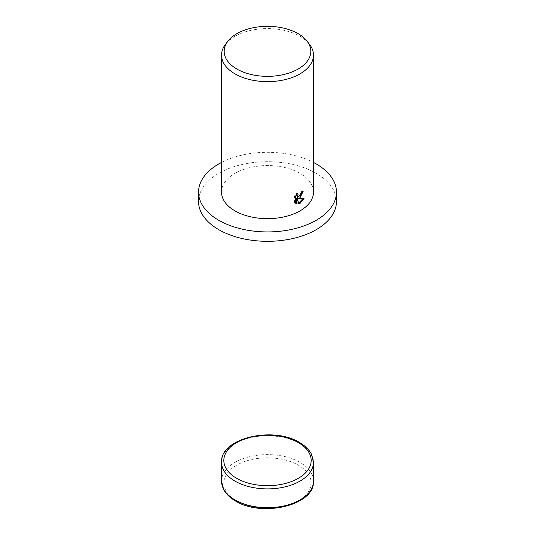 <?xml version="1.0" encoding="UTF-8"?>
<svg xmlns="http://www.w3.org/2000/svg" width="535" height="535" viewBox="0 0 535 535"><rect width="100%" height="100%" fill="white"/><g stroke="black" fill="none" stroke-linecap="round" stroke-linejoin="round"><path stroke-width="0.4" stroke-dasharray="2.67 2.01" d="M198.538 201.501A68.962 39.817 180 0 1 218.735 173.347A68.962 39.817 180 0 1 293.889 164.713A68.962 39.817 180 0 1 336.462 201.501M225.529 44.265A45.977 26.543 180 0 1 234.992 36.333A45.977 26.543 180 0 1 309.471 44.265M221.523 192.112A45.977 26.543 180 0 1 234.992 173.347A45.977 26.543 180 0 1 285.095 167.589A45.977 26.543 180 0 1 313.477 192.112M302.295 191.884L302.382 190.788A44.826 25.881 180 0 1 300.971 191.751L300.737 193.122L296.958 195.964M300.971 191.751L301.787 192.219M296.263 194.88L296.49 193.082L294.551 195.917L294.551 202.578L295.367 203.053M294.551 195.917L295.367 196.385M296.49 193.082L297.306 193.556M302.382 190.788L303.198 191.262M303.011 198.431L303.245 197.863L297.279 198.057M294.551 202.578L295.761 203.42M296.229 198.164L298.236 203.44L298.798 203.226M298.236 203.44L299.052 203.909M303.245 197.863L304.061 198.338M221.523 162.439A68.962 39.817 180 0 1 313.477 162.439M221.523 481.159A45.977 26.543 180 0 1 234.992 462.387A45.977 26.543 180 0 1 300.008 462.387A45.977 26.543 180 0 1 313.477 481.159M298.383 500.867A43.676 25.219 180 0 1 236.617 500.867A43.676 25.219 180 0 1 236.617 465.203A43.676 25.219 180 0 1 298.383 465.203A43.676 25.219 180 0 1 298.383 500.867M221.523 462.34A45.977 26.543 180 0 1 234.992 443.575A45.977 26.543 180 0 1 300.008 443.575A45.977 26.543 180 0 1 313.477 462.34M296.149 203.688L295.333 203.22"/><path stroke-width="0.8" d="M313.477 162.439A68.962 39.817 180 0 1 336.462 192.112A68.962 39.817 180 0 1 316.265 220.266A68.962 39.817 180 0 1 241.111 228.9A68.962 39.817 180 0 1 198.538 192.112A68.962 39.817 180 0 1 218.735 163.957A68.962 39.817 180 0 1 221.523 162.439M336.462 192.112L336.462 201.501A68.962 39.817 180 0 1 316.265 229.649A68.962 39.817 180 0 1 241.111 238.282A68.962 39.817 180 0 1 198.538 201.501L198.538 192.112M300.008 197.743L298.095 198.525L304.061 198.338L300.008 203.494L299.052 203.909L297.045 198.639L297.045 204.036L295.367 203.053L295.367 196.385L297.306 193.556L297.039 194.894L297.774 196.432L300.008 195.957L301.553 193.59L301.787 192.219A45.977 26.543 0 0 0 303.198 191.262L300.008 197.743M307.043 41.135L309.471 44.265A45.977 26.543 180 0 1 313.477 55.098A45.977 26.543 180 0 1 300.008 73.87A45.977 26.543 180 0 1 249.905 79.621A45.977 26.543 180 0 1 221.523 55.098A45.977 26.543 180 0 1 225.529 44.265L227.957 41.135A43.322 25.011 180 0 1 236.871 33.658A43.322 25.011 180 0 1 307.043 41.135A43.322 25.011 180 0 1 298.129 69.028A43.322 25.011 180 0 1 242.937 71.944A43.322 25.011 180 0 1 227.957 41.135M313.477 55.098L313.477 192.112A45.977 26.543 180 0 1 300.008 210.884A45.977 26.543 180 0 1 249.905 216.635A45.977 26.543 180 0 1 221.523 192.112L221.523 55.098M302.295 191.884L297.279 198.057L298.095 198.525M297.774 196.432L296.263 194.88M295.761 203.42L296.229 203.567L296.229 198.164L297.045 198.639M298.798 203.226L303.011 198.431M296.229 203.567L297.045 204.036M221.523 481.159L223.684 489.572C226.091 494.026 230.017 497.831 235.467 500.981C261.735 517.572 314.968 505.461 313.477 481.159A45.977 26.543 180 0 1 300.008 499.924A45.977 26.543 180 0 1 234.992 499.924A45.977 26.543 180 0 1 221.523 481.159L221.523 462.34A45.977 26.543 180 0 0 234.992 481.112A45.977 26.543 180 0 0 300.008 481.112A45.977 26.543 180 0 0 313.477 462.34L311.316 453.927C308.909 449.467 304.983 445.668 299.533 442.519C273.265 425.92 220.039 438.031 221.523 462.34M298.383 442.632A43.676 25.219 180 0 1 298.383 478.297A43.676 25.219 180 0 1 236.617 478.297A43.676 25.219 180 0 1 236.617 442.632A43.676 25.219 180 0 1 298.383 442.632M313.477 481.159L313.477 462.34"/></g></svg>

